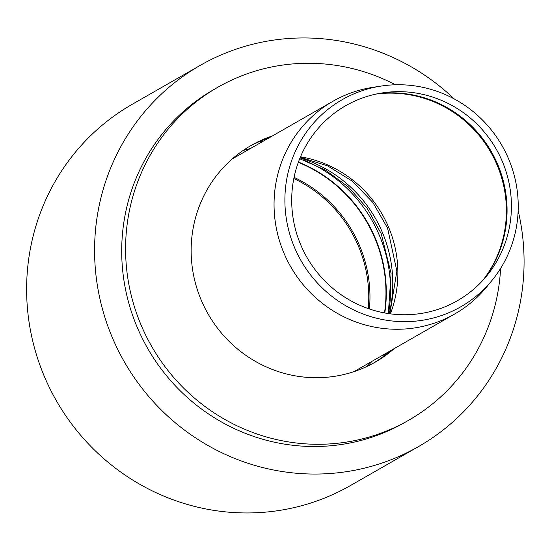 <?xml version="1.0" encoding="UTF-8"?>
<svg xmlns="http://www.w3.org/2000/svg" width="551" height="551" viewBox="0 0 551 551"><rect width="100%" height="100%" fill="white"/><g stroke="black" fill="none" stroke-linecap="round" stroke-linejoin="round"><path stroke-width="0.83" d="M395.466 84.785A191.9 186.197 60.2 0 0 238.879 76.954A191.9 186.197 60.2 0 0 217.872 87.237L213.995 89.462A191.9 186.197 60.2 0 0 147.73 348.507A191.9 186.197 60.2 0 0 404.661 422.548L408.546 420.323A191.9 186.197 60.2 0 0 500.59 268.427M217.872 87.237A191.9 186.197 60.2 0 0 151.615 346.283A191.9 186.197 60.2 0 0 408.546 420.323M268.592 138.129A124.85 121.144 60.2 0 0 260.967 140.96A124.85 121.144 60.2 0 0 249.252 146.552M373.282 363.226A124.85 121.144 60.2 0 0 390.342 350.822M272.476 135.904A124.85 121.144 60.2 0 0 264.852 138.735A124.85 121.144 60.2 0 0 251.187 145.423A124.85 121.144 60.2 0 0 208.078 313.96A124.85 121.144 60.2 0 0 375.238 362.131A124.85 121.144 60.2 0 0 394.227 348.597M358.033 99.669A112.363 109.029 60.2 0 0 314.063 268.33A112.363 109.029 60.2 0 0 487.036 275.521A112.363 109.029 60.2 0 0 496.182 149.039A112.363 109.029 60.2 0 0 382.49 92.885A112.363 109.029 60.2 0 0 358.033 99.669M355.34 93.25A119.326 115.786 60.2 0 0 308.643 272.366A119.326 115.786 60.2 0 0 492.332 279.998A119.326 115.786 60.2 0 0 502.044 145.684A119.326 115.786 60.2 0 0 381.306 86.046A119.326 115.786 60.2 0 0 355.34 93.25M381.306 86.046L373.055 87.306A122.536 118.899 60.2 0 0 346.393 94.703A122.536 118.899 60.2 0 0 332.976 101.267A122.536 118.899 60.2 0 0 290.666 266.684A122.536 118.899 60.2 0 0 454.733 313.96A122.536 118.899 60.2 0 0 487.07 286.472L492.332 279.998M368.261 308.594A128.328 124.519 60.2 0 0 293.821 178.552M518.147 210.654A219.642 213.12 -119.8 0 1 418.443 446.627L350.484 485.527A219.642 213.12 -119.8 0 1 326.447 497.291A219.642 213.12 -119.8 0 1 49.921 388.607A219.642 213.12 -119.8 0 1 132.247 104.284L200.206 65.383A219.642 213.12 -119.8 0 1 454.176 98.898M418.443 446.627A219.642 213.12 -119.8 0 1 394.406 458.391A219.642 213.12 -119.8 0 1 117.88 349.699A219.642 213.12 -119.8 0 1 200.206 65.383M484.487 278.537A115.428 111.998 60.2 0 0 497.835 164.763A115.428 111.998 60.2 0 0 378.592 93.553M376.051 94.069A115.6 112.17 -119.8 0 1 497.147 165.183A115.6 112.17 -119.8 0 1 482.752 280.473M250.333 148.577A127.715 123.927 60.2 0 0 243.163 150.457M366.835 366.505A127.715 123.927 60.2 0 0 372.09 361.27M369.404 308.987A129.161 125.325 60.2 0 0 359.638 245.856A129.161 125.325 60.2 0 0 294.062 177.367M389.109 310.027A137.798 133.707 60.2 0 0 379.515 235.725A137.798 133.707 60.2 0 0 303.14 159.852M389.185 313.684A128.548 124.733 60.2 0 0 382.497 232.68A128.548 124.733 60.2 0 0 300.026 157.93M390.397 313.85A115.6 112.17 60.2 0 0 388.634 227.294A115.6 112.17 60.2 0 0 300.502 156.801M298.311 162.366A137.778 133.679 -119.8 0 1 374.949 238.335A137.778 133.679 -119.8 0 1 384.495 312.913M384.798 312.968A137.798 133.707 60.2 0 0 375.279 238.149A137.798 133.707 60.2 0 0 298.422 162.077M263.357 141.118L259.865 141.421M383.083 356.676L385.115 353.811M388.345 313.56L391.072 273.33L381.202 233.645L367.29 208.492L348.377 186.941L325.448 170.08L299.71 158.716M389.867 313.781L396.865 271.113L387.573 228.093L372.882 202.479L352.468 181.293L327.707 165.913L300.288 157.297M353.949 371.656L454.733 313.96M232.191 158.964L332.976 101.267"/></g></svg>
